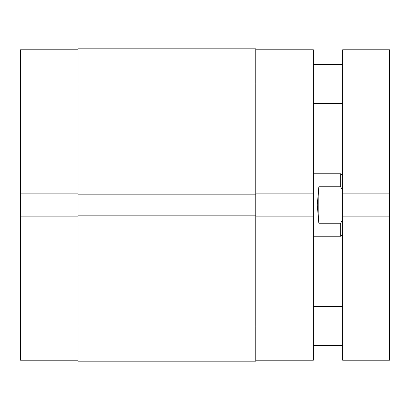 <?xml version="1.0" encoding="UTF-8"?>
<svg xmlns="http://www.w3.org/2000/svg" width="410" height="410" viewBox="0 0 410 410"><rect width="100%" height="100%" fill="white"/><g stroke="black" fill="none" stroke-linecap="round" stroke-linejoin="round"><path stroke-width="0.61" d="M389.5 83.953L389.5 49.784L342.642 49.784L342.642 193.874L389.5 193.874L389.5 83.953L342.642 83.953M389.5 326.047L342.642 326.047L342.642 360.216L389.5 360.216L389.5 216.126L342.642 216.126L342.642 193.874M389.5 216.126L389.5 193.874M342.642 326.047L342.642 216.126M78.095 193.874L20.5 193.874L20.5 83.953L255.763 83.953L255.763 48.81L78.095 48.81L78.095 361.189L255.763 361.189L255.763 326.047L313.358 326.047L313.358 360.216L255.763 360.216M78.095 215.153L255.763 215.153L255.763 326.047L20.5 326.047L20.5 216.126L78.095 216.126M78.095 194.847L255.763 194.847L255.763 215.153M255.763 49.784L313.358 49.784L313.358 83.953L255.763 83.953L255.763 194.847M20.5 83.953L20.5 49.784L78.095 49.784M78.095 360.216L20.5 360.216L20.5 326.047M20.5 193.874L20.5 216.126M313.358 83.953L313.358 193.874L255.763 193.874M255.763 216.126L313.358 216.126L313.358 193.874M313.358 216.126L313.358 326.047M313.358 236.237L340.689 236.237L340.689 223.209L318.826 223.209L317.263 205L318.826 186.791L340.689 186.791L340.689 173.763L313.358 173.763M340.689 223.209L342.642 219.611M342.642 190.389L340.689 186.791M318.826 223.209L318.826 186.791M313.358 103.474L342.642 103.474M313.358 345.574L342.642 345.574M313.358 306.526L342.642 306.526M313.358 64.426L342.642 64.426M342.642 234.284L340.689 236.237M342.642 175.716L340.689 173.763"/></g></svg>
